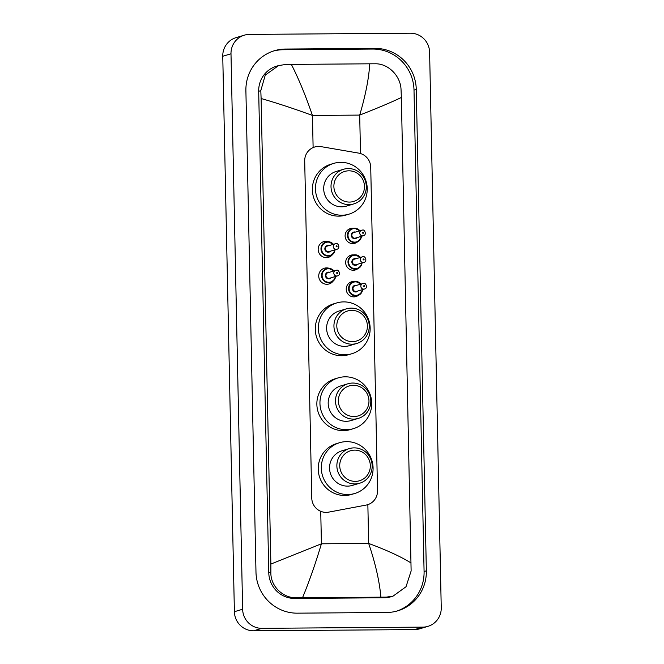 <?xml version="1.0" encoding="UTF-8"?>
<svg xmlns="http://www.w3.org/2000/svg" width="664" height="664" viewBox="0 0 664 664"><rect width="100%" height="100%" fill="white"/><g stroke="black" fill="none" stroke-linecap="round" stroke-linejoin="round"><path stroke-width="1" d="M358.427 295.297A7.711 7.52 -106.6 0 1 346.317 290.309A7.711 7.52 -106.6 0 1 354.319 281.536M357.871 268.654A7.711 7.52 -106.6 0 1 345.753 263.666A7.711 7.52 -106.6 0 1 353.754 254.893M357.307 242.011A7.711 7.52 -106.6 0 1 345.197 237.023A7.711 7.52 -106.6 0 1 353.198 228.25M333.104 281.146A8.2 7.993 -106.6 0 1 318.828 277.262A8.2 7.993 -106.6 0 1 329.286 268.356M332.548 254.503A8.2 7.993 -106.6 0 1 318.272 250.618A8.2 7.993 -106.6 0 1 328.73 241.713M320.969 146.628A14.459 14.093 73.4 0 0 304.701 160.962L311.765 498.058A14.459 14.093 73.4 0 0 328.63 512.143L366.138 505.072A14.459 14.093 73.4 0 0 377.509 490.779L370.728 167.245A14.459 14.093 73.4 0 0 358.767 153.127L320.969 146.628M427.931 626.359L419.689 628.816A19.273 18.791 -106.6 0 1 414.577 629.588L253.615 630.8A19.273 18.791 -106.6 0 1 234.392 611.702L222.755 56.257A19.273 18.791 -106.6 0 1 236.069 37.64L244.311 35.184A19.273 18.791 -106.6 0 1 249.423 34.412L410.385 33.2A19.273 18.791 -106.6 0 1 429.608 52.298L441.245 607.743A19.273 18.791 -106.6 0 1 427.931 626.359A19.273 18.791 -106.6 0 1 422.827 627.123L261.865 628.335A19.273 18.791 -106.6 0 1 242.634 609.245L230.997 53.792A19.273 18.791 -106.6 0 1 244.311 35.184M374.928 48.381L285.503 49.053A41.442 40.396 73.4 0 0 274.514 50.696A41.442 40.396 73.4 0 0 245.896 90.719L255.98 572.111A41.442 40.396 73.4 0 0 297.323 613.163L386.747 612.482A41.442 40.396 73.4 0 0 397.728 610.838A41.442 40.396 73.4 0 0 426.354 570.824L416.27 89.432A41.442 40.396 73.4 0 0 374.928 48.381L372.662 49.053L283.238 49.734A41.442 40.396 73.4 0 0 273.385 51.053M396.591 611.162A41.442 40.396 73.4 0 0 424.08 571.496L414.004 90.105A41.442 40.396 73.4 0 0 372.662 49.053M369.723 63.81L375.152 63.794C388.232 63.404 400.616 75.92 401.039 89.59L401.371 97.475C391.494 102.215 377.608 108.091 359.697 115.088C365.582 95.201 368.927 78.103 369.723 63.81L291.355 64.4C298.601 78.559 305.631 95.575 312.445 115.445C294.152 108.722 277.046 103.078 261.118 98.529L260.794 90.653L265.268 75.073L278.639 65.562L276.656 66.151A26.02 25.365 73.4 0 0 258.686 91.283L268.771 572.667A26.02 25.365 73.4 0 0 294.733 598.447L384.149 597.774A26.02 25.365 73.4 0 0 391.054 596.737L393.03 596.147L386.323 597.127L296.908 597.799C283.013 598.438 270.24 586.038 270.879 572.044L270.87 564.068L321.417 543.799C315.466 563.711 309.167 581.689 302.527 597.733M401.371 97.475L411.124 570.982L406.011 586.76L393.03 596.147M261.118 98.529L270.87 564.068M278.639 65.562L285.736 64.466L291.355 64.4M380.895 597.135C379.476 581.232 375.409 563.338 368.669 543.442C386.871 550.199 401.023 556.722 411.124 563.006M349.505 202.072A15.662 15.264 -106.6 0 1 333.884 186.551A15.662 15.264 -106.6 0 1 348.849 170.814A15.662 15.264 -106.6 0 1 364.478 186.327A15.662 15.264 -106.6 0 1 349.505 202.072M349.04 204.628A18.069 17.613 -106.6 0 1 331.236 189.207A18.069 17.613 -106.6 0 1 343.495 169.278A18.069 17.613 -106.6 0 1 348.285 168.556A18.069 17.613 -106.6 0 1 366.096 183.986A18.069 17.613 -106.6 0 1 353.829 203.906A18.069 17.613 -106.6 0 1 349.04 204.628M343.495 169.278L336.175 171.461A18.069 17.613 73.4 0 0 323.916 191.39A18.069 17.613 73.4 0 0 341.719 206.811A18.069 17.613 73.4 0 0 346.517 206.097L353.829 203.906M341.902 215.227A26.502 25.838 -106.6 0 1 315.782 192.61A26.502 25.838 -106.6 0 1 333.76 163.377A26.502 25.838 -106.6 0 1 340.79 162.331A26.502 25.838 -106.6 0 1 366.91 184.949A26.502 25.838 -106.6 0 1 348.924 214.173A26.502 25.838 -106.6 0 1 341.902 215.227M348.924 214.173L345.836 215.103A26.502 25.838 -106.6 0 1 338.806 216.149A26.502 25.838 -106.6 0 1 312.686 193.531A26.502 25.838 -106.6 0 1 330.672 164.307L333.76 163.377M352.426 341.628A15.662 15.264 -106.6 0 1 336.806 326.115A15.662 15.264 -106.6 0 1 351.779 310.37A15.662 15.264 -106.6 0 1 367.399 325.883A15.662 15.264 -106.6 0 1 352.426 341.628M351.962 344.184A18.069 17.613 -106.6 0 1 334.158 328.763A18.069 17.613 -106.6 0 1 346.417 308.835A18.069 17.613 -106.6 0 1 351.206 308.121A18.069 17.613 -106.6 0 1 369.018 323.542A18.069 17.613 -106.6 0 1 356.759 343.471A18.069 17.613 -106.6 0 1 351.962 344.184M346.417 308.835L339.096 311.018A18.069 17.613 73.4 0 0 326.837 330.946A18.069 17.613 73.4 0 0 344.649 346.376A18.069 17.613 73.4 0 0 349.438 345.653L356.759 343.471M344.823 354.792A26.502 25.838 -106.6 0 1 318.703 332.166A26.502 25.838 -106.6 0 1 336.689 302.942A26.502 25.838 -106.6 0 1 343.711 301.888A26.502 25.838 -106.6 0 1 369.831 324.505A26.502 25.838 -106.6 0 1 351.845 353.738A26.502 25.838 -106.6 0 1 344.823 354.792M351.845 353.738L348.758 354.659A26.502 25.838 -106.6 0 1 341.728 355.713A26.502 25.838 -106.6 0 1 315.607 333.087A26.502 25.838 -106.6 0 1 333.594 303.863L336.689 302.942M354.003 416.552A15.662 15.264 -106.6 0 1 338.374 401.039A15.662 15.264 -106.6 0 1 353.348 385.294A15.662 15.264 -106.6 0 1 368.968 400.807A15.662 15.264 -106.6 0 1 354.003 416.552M353.538 419.117A18.069 17.613 -106.6 0 1 335.727 403.687A18.069 17.613 -106.6 0 1 347.986 383.759A18.069 17.613 -106.6 0 1 352.775 383.045A18.069 17.613 -106.6 0 1 370.587 398.466A18.069 17.613 -106.6 0 1 358.328 418.395A18.069 17.613 -106.6 0 1 353.538 419.117M347.986 383.759L340.665 385.95A18.069 17.613 73.4 0 0 328.406 405.878A18.069 17.613 73.4 0 0 346.218 421.3A18.069 17.613 73.4 0 0 351.007 420.578L358.328 418.395M346.392 429.716A26.502 25.838 -106.6 0 1 320.272 407.09A26.502 25.838 -106.6 0 1 338.258 377.866A26.502 25.838 -106.6 0 1 345.28 376.812A26.502 25.838 -106.6 0 1 371.4 399.438A26.502 25.838 -106.6 0 1 353.422 428.662A26.502 25.838 -106.6 0 1 346.392 429.716M353.422 428.662L350.326 429.583A26.502 25.838 -106.6 0 1 343.296 430.637A26.502 25.838 -106.6 0 1 317.184 408.02A26.502 25.838 -106.6 0 1 335.162 378.787L338.258 377.866M355.356 481.383A15.662 15.264 -106.6 0 1 339.736 465.871A15.662 15.264 -106.6 0 1 354.7 450.126A15.662 15.264 -106.6 0 1 370.329 465.638A15.662 15.264 -106.6 0 1 355.356 481.383M354.891 483.94A18.069 17.613 -106.6 0 1 337.088 468.518A18.069 17.613 -106.6 0 1 349.347 448.59A18.069 17.613 -106.6 0 1 354.136 447.868A18.069 17.613 -106.6 0 1 371.948 463.298A18.069 17.613 -106.6 0 1 359.68 483.226A18.069 17.613 -106.6 0 1 354.891 483.94M349.347 448.59L342.026 450.773A18.069 17.613 73.4 0 0 329.767 470.701A18.069 17.613 73.4 0 0 347.571 486.123A18.069 17.613 73.4 0 0 352.368 485.409L359.68 483.226M347.745 494.539A26.502 25.838 -106.6 0 1 321.633 471.921A26.502 25.838 -106.6 0 1 339.611 442.689A26.502 25.838 -106.6 0 1 346.641 441.643A26.502 25.838 -106.6 0 1 372.761 464.26A26.502 25.838 -106.6 0 1 354.775 493.485A26.502 25.838 -106.6 0 1 347.745 494.539M354.775 493.485L351.688 494.414A26.502 25.838 -106.6 0 1 344.657 495.46A26.502 25.838 -106.6 0 1 318.537 472.843A26.502 25.838 -106.6 0 1 336.523 443.618L339.611 442.689M360.502 153.542L359.697 115.088L312.445 115.445L313.118 147.574M367.856 504.632L368.669 543.442L321.417 543.799L320.737 511.313M242.634 609.245L234.392 611.702M261.865 628.335L253.615 630.8M422.827 627.123L414.577 629.588M230.997 53.792L222.755 56.257M283.238 49.734L285.503 49.053M414.004 90.105L416.27 89.432M424.08 571.496L426.354 570.824M384.149 597.774L386.323 597.127M294.733 598.447L296.908 597.799M268.771 572.667L270.879 572.044M258.686 91.283L260.794 90.653M327.9 241.671A7.229 7.047 -106.6 0 1 333.394 244.261L327.892 241.663L325.966 241.953A7.229 7.047 -106.6 0 1 327.883 241.671M330.108 255.806L334.125 252.635L335.063 249.805A7.229 7.047 -106.6 0 1 321.069 249.921A7.229 7.047 -106.6 0 1 325.966 241.953M333.004 244.377A6.748 6.574 73.4 0 0 321.55 248.9A6.748 6.574 73.4 0 0 334.664 249.921M330.589 251.133A3.37 3.287 -106.6 0 1 324.845 248.876A3.37 3.287 -106.6 0 1 328.937 245.597M336.905 249.249C340.591 248.568 338.233 242.576 336.05 243.588L327.418 246.045A2.888 2.822 73.4 0 0 328.306 251.706A2.888 2.822 73.4 0 0 329.07 251.59L336.905 249.249A2.888 2.822 -106.6 0 1 333.286 246.9A2.888 2.822 -106.6 0 1 336.017 243.597M336.606 246.809A0.481 0.473 73.4 0 0 337.063 246.319A0.481 0.473 73.4 0 0 336.582 245.846A0.481 0.473 73.4 0 0 336.125 246.327A0.481 0.473 73.4 0 0 336.606 246.809M328.448 268.306A7.229 7.047 -106.6 0 1 333.959 270.904L328.448 268.306L326.53 268.596A7.229 7.047 -106.6 0 1 328.448 268.306M330.664 282.449L334.681 279.278L335.619 276.44A7.229 7.047 -106.6 0 1 321.625 276.564A7.229 7.047 -106.6 0 1 326.53 268.596M333.569 271.02A6.748 6.574 73.4 0 0 322.106 275.543A6.748 6.574 73.4 0 0 335.22 276.564M331.145 277.776A3.37 3.287 -106.6 0 1 325.401 275.518A3.37 3.287 -106.6 0 1 329.493 272.24M337.461 275.892C341.147 275.211 338.798 269.219 336.606 270.231L327.974 272.688A2.888 2.822 73.4 0 0 328.863 278.349A2.888 2.822 73.4 0 0 329.626 278.233L337.461 275.892A2.888 2.822 -106.6 0 1 333.851 273.543A2.888 2.822 -106.6 0 1 336.573 270.24M337.163 273.452A0.481 0.473 73.4 0 0 337.619 272.962A0.481 0.473 73.4 0 0 337.138 272.489A0.481 0.473 73.4 0 0 336.681 272.97A0.481 0.473 73.4 0 0 337.163 273.452M361.507 236.284A7.229 7.047 -106.6 0 1 347.521 236.401A7.229 7.047 -106.6 0 1 359.855 230.74L354.344 228.142L352.426 228.433M359.456 230.856A6.748 6.574 73.4 0 0 348.002 235.38A6.748 6.574 73.4 0 0 361.116 236.401M357.041 237.612A3.37 3.287 -106.6 0 1 351.297 235.355A3.37 3.287 -106.6 0 1 355.389 232.068M363.357 235.728C367.043 235.048 364.685 229.055 362.502 230.068L353.87 232.524A2.888 2.822 73.4 0 0 354.759 238.185A2.888 2.822 73.4 0 0 355.522 238.069L363.357 235.728A2.888 2.822 -106.6 0 1 359.747 233.371A2.888 2.822 -106.6 0 1 362.469 230.076M363.034 232.325A0.481 0.473 73.4 0 0 362.577 232.807A0.481 0.473 73.4 0 0 363.059 233.288A0.481 0.473 73.4 0 0 363.515 232.798A0.481 0.473 73.4 0 0 363.034 232.325M362.063 262.927A7.229 7.047 -106.6 0 1 348.077 263.044A7.229 7.047 -106.6 0 1 360.411 257.383L354.908 254.785L352.982 255.076M360.021 257.499A6.748 6.574 73.4 0 0 348.567 262.023A6.748 6.574 73.4 0 0 361.672 263.044M357.606 264.255A3.37 3.287 -106.6 0 1 351.854 261.998A3.37 3.287 -106.6 0 1 355.945 258.711M355.315 264.828A2.888 2.822 73.4 0 0 356.078 264.712L363.913 262.371A2.888 2.822 -106.6 0 1 360.303 260.014A2.888 2.822 -106.6 0 1 363.025 256.711L354.427 259.167A2.888 2.822 73.4 0 0 355.315 264.828M363.598 258.968A0.481 0.473 73.4 0 0 363.133 259.45A0.481 0.473 73.4 0 0 363.615 259.923A0.481 0.473 73.4 0 0 364.079 259.441A0.481 0.473 73.4 0 0 363.598 258.968M357.672 295.571L361.689 292.401L362.635 289.562A7.229 7.047 -106.6 0 1 348.633 289.687A7.229 7.047 -106.6 0 1 355.456 281.428L353.538 281.719M360.577 284.142A6.748 6.574 73.4 0 0 349.123 288.657A6.748 6.574 73.4 0 0 362.229 289.687M358.162 290.898A3.37 3.287 -106.6 0 1 352.418 288.632A3.37 3.287 -106.6 0 1 356.51 285.354M364.478 289.014C368.163 288.334 365.806 282.341 363.623 283.354L354.983 285.81A2.888 2.822 73.4 0 0 355.871 291.463A2.888 2.822 73.4 0 0 356.643 291.355L364.478 289.014A2.888 2.822 -106.6 0 1 360.859 286.657A2.888 2.822 -106.6 0 1 363.59 283.354M364.154 285.611A0.481 0.473 73.4 0 0 363.689 286.093A0.481 0.473 73.4 0 0 364.171 286.566A0.481 0.473 73.4 0 0 364.636 286.084A0.481 0.473 73.4 0 0 364.154 285.611M355.472 281.428A7.229 7.047 -106.6 0 1 360.967 284.026L355.464 281.428M356.56 242.285L360.577 239.115L361.515 236.276M363.913 262.371C367.607 261.691 365.25 255.698 363.059 256.711M357.116 268.928L361.133 265.758L362.071 262.919"/></g></svg>
